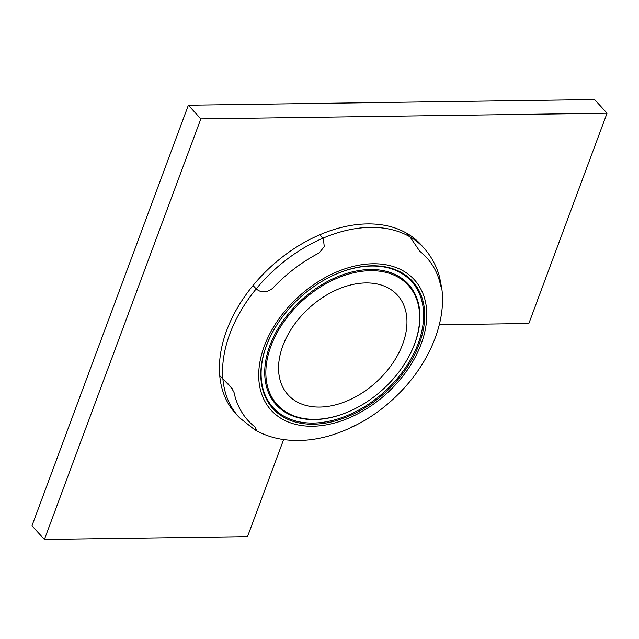 <?xml version="1.0" encoding="UTF-8"?>
<svg xmlns="http://www.w3.org/2000/svg" width="639" height="639" viewBox="0 0 639 639"><rect width="100%" height="100%" fill="white"/><g stroke="black" fill="none" stroke-linecap="round" stroke-linejoin="round"><path stroke-width="0.96" d="M409.934 236.821A11.814 1.957 -139.8 0 1 409.879 236.757L406.883 233.339A125.396 84.715 137.6 0 1 421.772 245.576L424.767 249.018A125.284 84.644 137.6 0 0 409.934 236.821L406.883 233.339A125.396 84.715 137.6 0 0 319.764 234.777L322.783 238.259A125.284 84.644 -42.4 0 1 409.934 236.821L419.791 251.271A120.867 81.656 -42.4 0 1 440.67 285.673L441.853 288.908C445.479 316.329 434.784 351.043 409.655 381.771C387.921 407.706 361.882 425.51 331.521 435.191C314.164 440.471 297.439 441.813 281.352 439.209C271.607 437.563 262.661 434.36 254.506 429.592L256.351 429.975M319.204 252.932L324.261 246.606L323.414 239.146L322.783 238.259L323.414 239.146L324.261 246.582L319.204 252.932A120.867 81.656 -42.4 0 0 272.494 288.445C266.519 292.862 261.095 293.005 256.207 288.876C261.079 293.005 266.511 292.862 272.494 288.445A120.867 81.656 -42.4 0 1 319.204 252.932M256.207 288.876L253.02 285.521A125.396 84.715 137.6 0 0 219.728 375.636L222.899 379.023A125.284 84.644 -42.4 0 1 256.207 288.876A11.814 8.658 119.8 0 1 256.151 288.812L253.02 285.521A125.396 84.715 137.6 0 1 319.764 234.777L322.727 238.195A11.814 7.892 175.4 0 1 322.783 238.259A125.284 84.644 137.6 0 0 256.207 288.876M234.05 392.49A120.867 81.656 -42.4 0 0 254.929 426.892L256.471 429.903L254.929 426.892A120.867 81.656 -42.4 0 1 234.05 392.49C231.55 387.506 227.835 383.017 222.899 379.023A125.284 84.644 137.6 0 0 239.649 417.85L236.502 414.551A125.396 84.715 137.6 0 1 219.728 375.636L222.843 378.959A11.814 4.114 66 0 1 222.899 379.023M269.818 345.747A89.46 60.441 -42.4 0 1 335.707 277.542A89.46 60.441 -42.4 0 1 409.088 284.978A89.46 60.441 -42.4 0 1 406.045 361.474A89.46 60.441 -42.4 0 0 406.132 361.323A89.46 60.441 -42.4 0 0 414.871 343.351A89.46 60.441 -42.4 0 0 409.088 284.978L409.088 284.978A89.46 60.441 -42.4 0 0 301.616 299.891A89.46 60.441 -42.4 0 0 276.903 405.541A89.46 60.441 -42.4 0 1 269.818 345.747M353.351 409.527A89.46 60.441 -42.4 0 1 276.903 405.541L276.903 405.541A89.46 60.441 -42.4 0 0 353.199 409.607A89.46 60.441 -42.4 0 0 353.351 409.527M275.497 327.136A93.629 63.253 137.6 0 0 266.439 345.803A93.629 63.253 137.6 0 0 313.334 423.05A93.629 63.253 137.6 0 0 418.241 343.295A93.629 63.253 137.6 0 0 331.138 276.383M266.183 346.266A94.468 63.82 -42.4 0 1 275.401 327.28A94.468 63.82 -42.4 0 1 331.298 276.304A94.468 63.82 -42.4 0 1 424.703 317.623A94.468 63.82 -42.4 0 1 326.745 422.874A94.468 63.82 -42.4 0 1 266.183 346.266M439.273 324.748L528.844 323.502L607.05 113.199L200.83 118.87L44.41 539.46L247.525 536.624L283.62 439.56M607.05 113.199L594.589 99.54L188.369 105.203L31.95 525.801L44.41 539.46M188.369 105.203L200.83 118.87M225.879 382.002L232.316 388.792M419.791 251.271A120.867 81.656 -42.4 0 1 440.67 285.673M441.845 288.964L441.421 288.277M351.13 427.219L355.516 425.231M294.22 324.732A73.996 49.994 137.6 0 0 288.085 394.87A73.996 49.994 137.6 0 0 376.451 381.938A73.996 49.994 137.6 0 0 397.434 295.138A73.996 49.994 137.6 0 0 294.22 324.732A73.996 49.994 -42.4 0 1 397.434 295.138A73.996 49.994 -42.4 0 1 376.451 381.938A73.996 49.994 -42.4 0 1 288.085 394.87A73.996 49.994 -42.4 0 1 294.22 324.732M414.607 343.814A88.629 59.874 -42.4 0 1 405.949 361.626A88.629 59.874 -42.4 0 1 353.511 409.455A88.629 59.874 -42.4 0 1 265.872 370.684A88.629 59.874 -42.4 0 1 357.784 271.934A88.629 59.874 -42.4 0 1 414.607 343.814M312.743 426.229A96.864 65.442 137.6 0 0 400.813 378.679A96.864 65.442 137.6 0 0 394.351 266.926A96.864 65.442 137.6 0 0 269.506 334.325A96.864 65.442 137.6 0 0 312.743 426.229M239.649 417.85L254.514 429.6M424.767 249.018C431.74 257.094 436.669 266.447 439.568 277.062L441.853 288.908"/></g></svg>
